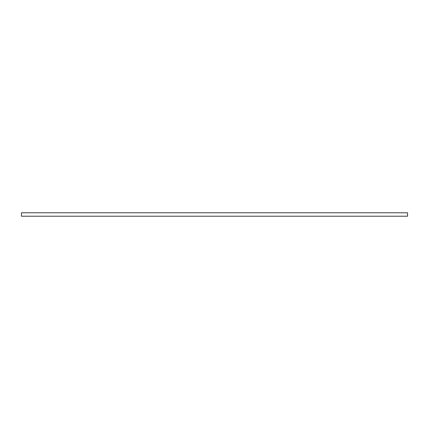 <?xml version="1.0" encoding="UTF-8"?>
<svg xmlns="http://www.w3.org/2000/svg" width="429" height="429" viewBox="0 0 429 429"><rect width="100%" height="100%" fill="white"/><g stroke="black" fill="none" stroke-linecap="round" stroke-linejoin="round"><path stroke-width="0.64" d="M407.55 216.211L21.45 216.211L21.45 212.789L407.55 212.789L407.55 216.211"/></g></svg>
